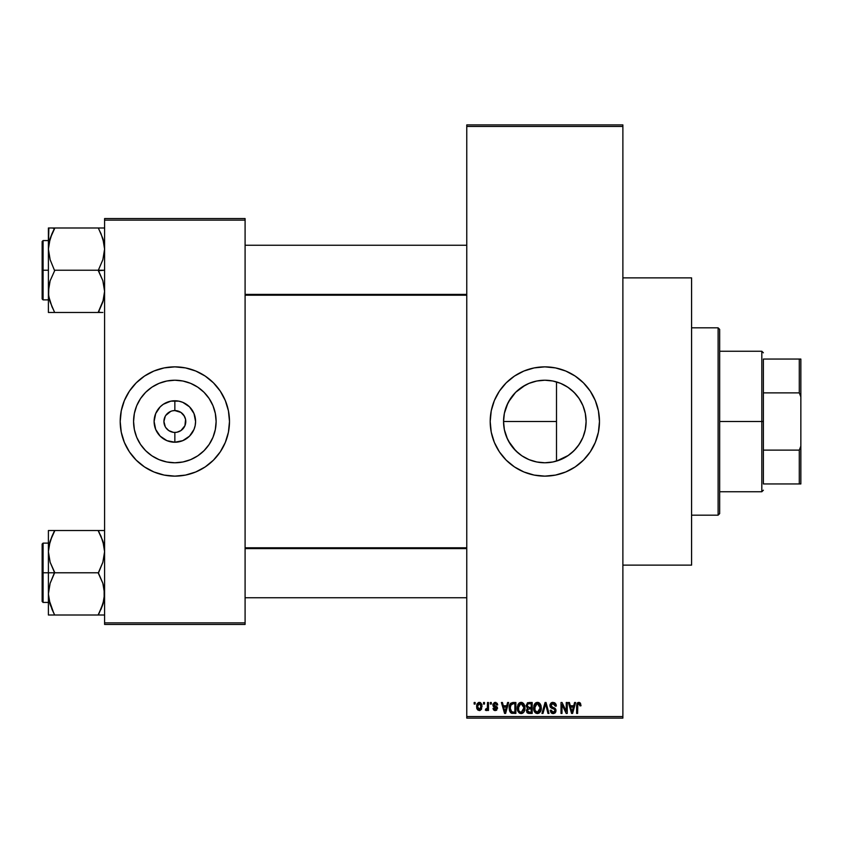 <?xml version="1.0" encoding="UTF-8"?>
<svg xmlns="http://www.w3.org/2000/svg" width="843" height="843" viewBox="0 0 843 843"><rect width="100%" height="100%" fill="white"/><g stroke="black" fill="none" stroke-linecap="round" stroke-linejoin="round"><path stroke-width="1.26" d="M525.315 457.875L521.849 455.789L529.004 459.625L536.759 461.975L529.035 459.635L521.901 455.821L515.642 450.689L518.635 453.408L512.944 447.717L515.663 450.71L508.477 441.047M530.7 460.278L536.717 461.975L544.831 462.775A41.275 41.275 0 0 1 503.556 421.5A41.275 41.275 0 0 1 544.831 380.225L536.706 381.025L528.982 383.386M510.51 444.43L506.696 437.296L504.356 429.624L503.556 421.489L504.356 429.624L507.507 439.129M507.95 402.965L504.356 413.407L506.253 406.811M504.346 429.551L503.556 421.5L504.346 413.418L506.696 405.704L510.51 398.57L515.621 392.332L525.294 385.146L515.621 392.332L508.445 401.995M515.642 392.311L521.901 387.179L529.035 383.365L536.78 381.015L531.785 382.343M544.831 366.863A54.637 54.637 0 0 0 490.194 421.5A54.637 54.637 0 0 0 544.831 476.137A54.637 54.637 0 0 1 490.194 421.5A54.637 54.637 0 0 1 544.831 366.863L555.484 367.906L565.737 371.025L575.179 376.073L583.461 382.87L590.258 391.141L595.306 400.594L598.414 410.836L599.468 421.5L598.414 432.164L595.306 442.406L590.258 451.859L583.461 460.13L575.179 466.927L565.737 471.975L555.484 475.094L544.831 476.137L534.167 475.094L523.914 471.975L514.472 466.927L506.19 460.13L499.393 451.859L494.346 442.406L491.237 432.164L490.194 421.5L491.237 410.836L494.346 400.594L499.393 391.141L506.19 382.87L514.472 376.073L523.914 371.025L534.167 367.906L544.831 366.863A54.637 54.637 0 0 1 599.468 421.5A54.637 54.637 0 0 1 544.831 476.137A54.637 54.637 0 0 0 599.468 421.5A54.637 54.637 0 0 0 544.831 366.863M622.882 565.126L691.576 565.126L691.576 277.874L622.882 277.874L691.576 277.874L691.576 565.126L622.882 565.126M173.943 432.396L174.849 432.427A10.927 10.927 0 0 1 163.921 421.5A10.927 10.927 0 0 1 174.849 410.573A10.927 10.927 0 0 0 163.921 421.5A10.927 10.927 0 0 0 174.849 432.427L176.977 432.217L174.849 432.427L174.849 442.227A20.727 20.727 0 0 1 154.111 421.5A20.727 20.727 0 0 1 174.849 400.773L174.849 410.573L180.918 412.417L183.932 415.43L185.565 419.371L184.944 425.683L180.918 430.583L176.977 432.217L179.022 431.595M166.387 428.423L168.769 430.583L173.3 432.322M165.281 426.779L163.921 421.5L165.281 416.221M172.71 410.783L174.849 410.573L172.71 410.783M174.849 462.775A41.275 41.275 0 0 1 133.573 421.5A41.275 41.275 0 0 1 174.849 380.225L182.899 381.015L190.644 383.365L197.778 387.179L204.027 392.311L209.159 398.57L212.973 405.704L215.323 413.449L216.124 421.5L215.323 429.551L212.973 437.296L209.159 444.43L204.027 450.689L197.778 455.821L190.644 459.635L182.899 461.985L174.849 462.775L166.788 461.985L159.053 459.635L151.909 455.821L145.66 450.689L140.528 444.43L136.714 437.296L134.364 429.551L133.573 421.5L134.364 413.449L136.714 405.704L140.528 398.57L145.66 392.311L151.909 387.179L159.053 383.365L166.788 381.015L174.849 380.225A41.275 41.275 0 0 1 216.124 421.5A41.275 41.275 0 0 1 174.849 462.775M174.849 366.863A54.637 54.637 0 0 0 120.201 421.5A54.637 54.637 0 0 0 174.849 476.137A54.637 54.637 0 0 1 120.201 421.5A54.637 54.637 0 0 1 174.849 366.863L185.502 367.906L195.755 371.025L205.197 376.073L213.479 382.87L220.276 391.141L225.323 400.594L228.432 410.836L229.486 421.5L228.432 432.164L225.323 442.406L220.276 451.859L213.479 460.13L205.197 466.927L195.755 471.975L185.502 475.094L174.849 476.137L164.185 475.094L153.932 471.975L144.49 466.927L136.208 460.13L129.411 451.859L124.364 442.406L121.255 432.164L120.201 421.5L121.255 410.836L124.364 400.594L129.411 391.141L136.208 382.87L144.49 376.073L153.932 371.025L164.185 367.906L174.849 366.863A54.637 54.637 0 0 1 229.486 421.5A54.637 54.637 0 0 1 174.849 476.137A54.637 54.637 0 0 0 229.486 421.5A54.637 54.637 0 0 0 174.849 366.863M466.769 126.45L466.769 716.55L622.882 716.55L622.882 126.45L466.769 126.45L466.769 124.89L622.882 124.89L622.882 126.45L622.882 124.89L466.769 124.89L466.769 718.11L622.882 718.11L622.882 126.45L466.769 126.45M483.524 704.063L483.524 702.504L484.514 702.504L484.514 704.063L483.524 704.063L484.514 704.063L484.514 702.504L483.524 702.504L484.514 702.504L484.514 704.063L483.524 704.063L483.524 702.504L483.524 704.063M487.402 709.406L486.306 710.586L485.368 710.164L485.652 709.026L487.307 708.246L487.496 702.504L488.487 702.504L488.487 710.449L487.496 710.449L487.496 709.184L486.548 710.554L485.368 710.164L485.652 709.026L487.159 708.636L487.496 706.624L487.307 708.246L485.652 709.026L485.368 710.164L486.306 710.586L487.496 709.184L487.496 710.449L488.487 710.449L488.487 702.504L487.496 702.504L488.487 702.504L488.487 710.449L487.496 710.449M490.331 704.063L490.331 702.504L491.321 702.504L491.321 704.063L490.331 704.063L491.321 704.063L491.321 702.504L490.331 702.504L491.321 702.504L491.321 704.063L490.331 704.063L490.331 702.504L490.331 704.063M492.881 704.927L494.314 702.525L497.18 703.294L497.707 704.917L496.717 705.054L495.22 703.494L493.882 704.727L497.391 707.403L496.622 710.259L494.883 710.554L493.397 709.616L493.029 708.32L494.019 708.173L495.294 709.458L496.58 708.489L493.545 706.697L492.881 704.927L496.58 708.489L495.294 709.458L494.019 708.173L493.029 708.32L495.326 710.586L497.57 708.32L493.882 704.727L495.22 703.494L496.717 705.054L497.707 704.917L495.284 702.356L492.881 704.927M507.591 702.504L506.738 705.76L507.591 702.504L508.635 702.504L505.621 713.431L504.567 713.431L501.395 702.504L502.439 702.504L503.303 705.76L506.738 705.76L503.303 705.76L502.439 702.504L501.395 702.504L504.567 713.431L505.621 713.431L508.635 702.504L507.591 702.504L508.635 702.504L505.621 713.431L504.567 713.431L501.395 702.504L502.439 702.504M521.132 702.356L523.45 703.378L524.736 705.876L524.926 708.784L523.935 711.977L522.46 713.283L520.647 713.536L519.035 712.788L517.676 710.617L517.813 704.938L519.13 703.062L521.132 702.356L518.287 704.031L517.296 707.951C517.128 710.986 518.403 712.851 521.122 713.568C523.893 712.83 525.178 710.923 524.957 707.825L523.977 704.074L521.132 702.356M537.444 702.356L539.773 703.378L541.058 705.876L541.248 708.784L540.258 711.977L538.782 713.283L536.97 713.536L535.084 712.525L533.998 710.617L534.135 704.938L535.453 703.062L537.444 702.356L534.599 704.031L533.619 707.951C533.44 710.986 534.715 712.851 537.444 713.568C540.215 712.83 541.501 710.923 541.28 707.825L540.3 704.074L537.444 702.356M578.867 702.356L580.427 703.125L581.017 705.76L580.026 705.907L579.173 703.694L577.813 704.295L577.613 713.431L576.623 713.431L576.97 703.62L578.867 702.356L576.623 706.012L576.623 713.431L577.613 713.431L577.75 704.463L578.825 703.631L580.026 705.907L581.017 705.76L580.427 703.125L579.099 702.367M574.578 702.504L573.725 705.76L574.578 702.504L575.621 702.504L572.597 713.431L571.554 713.431L568.382 702.504L569.425 702.504L570.289 705.76L573.725 705.76L570.289 705.76L569.425 702.504L568.382 702.504L571.554 713.431L572.597 713.431L575.621 702.504L574.578 702.504L575.621 702.504L572.597 713.431L571.554 713.431L568.382 702.504L569.425 702.504M566.254 702.504L566.254 711.25L566.254 702.504L567.255 702.504L567.255 713.431L566.19 713.431L561.996 704.664L561.996 713.431L561.006 713.431L561.006 702.504L562.07 702.504L566.254 711.25L562.07 702.504L561.006 702.504L561.006 713.431L561.996 713.431L561.996 704.664L566.19 713.431L567.255 713.431L567.255 702.504L566.254 702.504L567.255 702.504L567.255 713.431L566.19 713.431M549.942 705.528L550.774 703.241L552.407 702.409L554.705 702.767L555.916 704.116L556.327 706.044L555.326 706.192L554.683 704.379L553.43 703.684L551.817 703.884L550.964 705.117L551.396 706.708L554.905 708.204L555.874 709.5L555.864 711.713L554.863 713.104L552.903 713.557L550.995 712.62L550.216 710.301L551.217 710.164L551.88 711.861L553.366 712.293L554.662 711.692L555.031 710.249L554.399 709.153L550.785 707.688L549.942 705.528L551.448 708.131L554.736 709.427L555.042 710.544L553.177 712.293L551.217 710.164L550.216 710.301L553.208 713.568L556.043 710.575L550.932 705.507L552.945 703.631L555.326 706.192L556.327 706.044L553.029 702.356L549.942 705.528M545.179 705.496L542.987 713.431L541.944 713.431L545.063 702.504L546.032 702.504L548.983 713.431L547.95 713.431L545.611 703.779L542.987 713.431L541.944 713.431L542.987 713.431L545.611 703.779L547.95 713.431L548.983 713.431L546.032 702.504L545.063 702.504L546.032 702.504L548.983 713.431L547.95 713.431L545.8 704.643M529.119 702.504L526.095 705.707L527.581 702.777L532.196 702.504L532.196 713.431L527.107 712.704L526.39 710.354L527.455 708.394L526.095 705.707L527.455 708.394L526.38 710.681L529.109 713.431L532.196 713.431L532.196 702.504L529.119 702.504L532.196 702.504L532.196 713.431L529.109 713.431M512.966 702.504L512.966 702.504C510.194 703.073 508.951 704.917 509.204 708.025L510.753 703.199L515.874 702.504L515.874 713.431L510.869 712.862L509.636 710.997L509.204 708.025L511.522 713.231L515.874 713.431L515.874 702.504L512.966 702.504L515.874 702.504L515.874 713.431M476.569 706.56L477.085 703.81L478.634 702.451L480.636 702.756L481.827 704.421L481.553 709.174L480.015 710.491L478.044 710.206L476.569 706.56L479.33 710.586L482.101 706.476L479.33 702.356L476.569 706.56L477.317 709.49M474.156 704.063L474.156 702.504L475.146 702.504L475.146 704.063L474.156 704.063L475.146 704.063L475.146 702.504L474.156 702.504L475.146 702.504L475.146 704.063L474.156 704.063L474.156 702.504L474.156 704.063M104.595 218.558L245.092 218.558L245.092 220.118L104.595 220.118L104.595 622.882L245.092 622.882L245.092 218.558L104.595 218.558L104.595 220.118L104.595 218.558M104.595 624.442L245.092 624.442L245.092 220.118L104.595 220.118L104.595 624.442L104.595 622.882L245.092 622.882L245.092 624.442L104.595 624.442M229.222 416.147L228.432 410.836M213.479 382.87L209.507 379.266M120.465 426.853L121.255 432.164M136.208 460.13L140.18 463.734M196.798 456.453L197.768 455.831M209.159 444.43L212.973 437.296M209.791 399.54L209.169 398.581M197.778 387.179L190.644 383.365M152.889 386.547L151.919 387.169M140.528 398.57L136.714 405.704M139.896 443.46L140.518 444.419M151.909 455.821L159.053 459.635M175.744 410.604L174.849 410.573L174.849 400.773A20.727 20.727 0 0 1 195.576 421.5A20.727 20.727 0 0 1 174.849 442.227L166.914 440.657L160.181 436.158L155.692 429.435L154.111 421.5L155.692 413.565L160.181 406.842L163.331 404.261L170.802 401.163L178.885 401.163L182.773 402.343L189.506 406.842L193.995 413.565L195.576 421.5L195.176 425.546L193.995 429.435L189.506 436.158L182.773 440.657L174.849 442.227L174.849 432.427A10.927 10.927 0 0 0 185.776 421.5A10.927 10.927 0 0 0 174.849 410.573A10.927 10.927 0 0 1 185.776 421.5A10.927 10.927 0 0 1 174.849 432.427L173.416 432.333M184.417 416.221L180.918 412.417L176.387 410.678M183.932 427.57L184.417 426.779M165.755 415.43L170.665 411.405M172.71 432.217L168.769 430.583L165.755 427.57M466.769 718.11L466.769 716.55L622.882 716.55L622.882 718.11L466.769 718.11M559.099 460.236L554.051 461.732M566.454 456.653L561.512 459.256M573.777 450.921L568.045 455.631M578.593 445.23L575.074 449.582M582.376 438.634L580.037 443.049M584.968 431.142L583.388 436.21M585.558 428.181L585.421 428.961M586.106 421.553L585.558 428.16L586.106 421.553L585.569 414.893L586.106 421.553M583.409 406.821L584.968 411.879M585.432 414.061L585.569 414.861M582.924 405.62L582.376 404.366M581.385 402.332L578.614 397.791M580.026 399.951L581.375 402.322M568.066 387.39L573.788 392.09M575.074 393.418L577.866 396.758M561.522 383.755L566.391 386.305M556.517 381.911L559.088 382.764M554.041 381.268L552.955 381.036M537.802 380.825L544.82 380.225L552.081 380.867M525.294 385.146L528.94 383.407M510.521 398.549L515.621 392.332M552.955 461.964L556.506 461.089L556.506 381.911L556.506 421.5L503.556 421.5L504.356 413.407M504.356 429.614L506.253 436.179M521.88 455.81L518.635 453.408M544.673 462.775L537.876 462.185M552.07 462.133L544.831 462.775L536.78 461.985M550.184 475.874L551.069 475.779M593.019 447.254L595.306 442.406M597.118 405.641L595.306 400.594M587.065 386.842L586.538 386.21M555.484 367.906L554.936 367.801M539.467 367.126L538.582 367.221M496.643 395.746L494.346 400.594M492.544 437.359L494.346 442.406M502.597 456.158L503.113 456.79M534.167 475.094L534.715 475.199M536.78 381.015L544.831 380.225L552.882 381.015L560.627 383.365L567.76 387.179L574.009 392.311L579.152 398.57L582.966 405.704L585.305 413.449L586.106 421.5L585.305 429.551L582.966 437.296L579.152 444.43L574.009 450.689L567.76 455.821L560.627 459.635L552.882 461.985L544.831 462.775L552.797 461.996M552.797 381.004L544.831 380.225A41.275 41.275 0 0 1 586.106 421.5A41.275 41.275 0 0 1 544.831 462.775M568.435 387.643L562.713 384.303M575.79 394.197L571.059 389.624M585.295 413.355L582.998 405.799M585.569 414.893L585.327 413.544M577.834 446.284L581.364 440.699M571.027 453.397L575.748 448.845M503.556 421.5L556.506 421.5L556.506 461.089L568.382 455.399M581.017 705.76L580.005 705.549M579.004 703.652L577.676 704.822M577.75 704.463L577.634 705.191M577.613 713.431L576.623 713.431L576.623 706.012M576.623 705.707L576.97 703.61M577.276 703.083L577.971 702.535M572.46 710.217L573.388 707.045L570.627 707.045L571.596 710.607L570.627 707.045L573.388 707.045L572.007 712.293L571.449 710.048L572.007 712.293L572.323 710.733M561.996 713.431L561.006 713.431L561.006 702.504L562.07 702.504M556.127 704.674L556.254 705.264M556.327 706.044L555.326 706.192L555.158 705.233M553.187 703.652L552.565 703.663M551.817 703.884L551.006 704.927M551.006 704.938L550.932 705.507M551.722 706.961L552.555 707.309M554.915 708.215L555.874 711.713M555.853 711.755L555.063 712.936M553.788 713.526L553.208 713.568M552.903 713.557L552.291 713.452M551.996 713.347L551.459 713.041M550.216 710.301L551.217 710.164L551.354 710.965M554.778 711.534L555.021 710.902M555.031 710.797L554.399 709.153M555.042 710.544L554.736 709.427L552.513 708.51M554.736 709.427L552.639 708.552M550.289 707.056L550.015 706.318M550.785 703.241L551.733 702.588M551.248 702.841L552.418 702.398M550.142 704.305L549.984 704.906L550.142 704.305M554.926 711.25L554.525 711.85M545.063 702.504L541.944 713.431L545.063 702.504M540.711 704.864L541.048 705.823M541.238 708.826L541.132 709.701M536.064 713.252L535.358 712.788M534.725 712.093L534.357 711.492M533.788 709.838L534.42 711.608M534.852 703.673L533.63 707.435M535.811 702.799L536.591 702.472M537.908 702.388L538.709 702.609M539.099 702.82L539.762 703.368M534.135 704.938L533.83 705.918M537.233 712.282L538.835 711.85M536.643 712.145L535.41 711.165L537.033 712.261M535.115 710.638L534.61 707.983L535.031 710.459L537.623 712.282M537.096 703.663L535.168 705.169L534.61 707.983L537.096 703.663M537.276 703.642L538.772 704.053L537.455 703.631L540.279 708.173L539.372 711.344L540.289 707.804L537.434 712.293L536.822 712.209M534.936 705.686L535.031 710.459M540.258 707.098L539.046 704.263M539.973 705.696L539.288 704.516M528.561 713.399L527.117 712.704M527.433 712.999L526.791 712.261M527.307 702.925L527.876 702.662M529.246 707.614L531.206 707.614L531.206 703.779L529.098 703.779L531.206 703.779L531.206 707.614L527.665 707.203L527.296 704.643L527.086 705.696L529.246 707.614L527.086 705.696L527.613 704.211L529.098 703.779L527.95 703.968M528.888 712.135L531.206 712.145L531.206 708.889L528.298 708.995L527.37 710.501L528.298 708.995L531.206 708.889L531.206 712.145L529.478 712.145L527.37 710.501L527.802 711.755L529.025 712.145M527.381 710.259L527.402 710.891M529.341 708.889L527.57 709.574M524.43 704.948L524.736 705.876M524.862 706.508L524.947 707.33M524.915 708.826L524.81 709.701M524.609 710.523L523.946 711.956M523.64 712.356L522.934 713.009M519.741 713.252L519.035 712.788M517.465 709.838L518.045 711.492M517.339 708.9L517.296 707.951M517.307 707.435L517.402 706.487M519.467 702.82L520.679 702.388M521.585 702.388L522.386 702.609M522.397 702.619L523.977 704.074M517.771 710.87L518.108 711.608L517.771 710.87M521.606 713.536L522.428 713.294M520.911 712.282L522.512 711.85M520.711 712.261L518.877 710.818L518.287 707.983L518.793 710.638M520.774 703.663L518.845 705.169L518.287 707.983L520.774 703.663M520.953 703.642L522.449 704.053L521.132 703.631L523.967 707.804L523.45 710.712L523.967 707.804L521.301 712.282M518.614 705.686L518.708 710.459M523.935 707.098L522.723 704.263M512.302 713.389L511.522 713.231M511.353 713.157L510.342 712.335M509.952 711.713L509.225 708.794M509.625 710.965L509.372 709.975M509.625 705.085L509.246 707.077M509.962 704.263L510.426 703.536M510.31 709.564L510.784 710.986M511.227 704.348L510.595 705.37L513.092 703.779L514.883 703.779L514.883 712.145L511.712 711.935L510.205 708.036L510.458 705.823M512.291 703.842L511.395 704.2M510.647 710.723L511.88 711.998L514.883 712.145L514.883 703.779L512.892 703.779M510.911 711.197L513.124 712.145L511.87 711.998M510.963 704.653L510.215 708.584M505.473 710.217L506.401 707.045L503.64 707.045L505.02 712.293L503.64 707.045L506.401 707.045L504.841 711.513M496.011 702.451L495.284 702.356M497.676 704.664L496.717 705.054L496.59 704.463M495.81 703.599L494.704 703.557M495.22 703.494L493.882 704.727L495.115 705.886L494.135 705.443M496.833 706.655L497.402 707.414M494.441 710.449L493.724 710.017M493.071 708.615L494.019 708.173L495.294 709.458L496.58 708.489L496.127 707.751M494.019 708.173L494.799 709.374M496.548 708.71L495.126 707.372L496.327 707.888M493.461 706.613L493.007 705.833L493.461 706.613M492.892 704.674L493.018 703.968M486.306 710.586L485.368 710.164L486.306 710.586M487.243 708.447L485.652 709.026L486.885 708.974M487.496 702.504L487.496 706.624M480.025 702.451L480.636 702.756M481.827 704.432L481.985 705.096M476.674 705.148L477.201 703.61M476.674 707.92L476.885 708.668M478.434 703.831L477.57 706.002L478.055 708.689M477.876 708.373L479.361 709.458L477.559 706.476L479.309 703.494L481.111 706.476L479.361 709.458L480.405 708.952L480.858 704.769M481.037 705.507L480.531 704.158L479.066 703.515M571.596 710.607L571.744 711.165M571.849 711.608L572.007 712.293M536.401 703.884L535.811 704.295M535.568 704.558L535.168 705.169M523.377 705.085L522.966 704.516M520.078 703.884L519.499 704.295M519.246 704.558L518.845 705.169M510.595 705.37L510.215 707.361M505.02 712.293L505.115 711.766M477.57 706.002L477.57 706.961M480.552 708.763L481.09 705.991M480.531 704.158L479.783 703.578M718.11 327.832L719.669 329.392L719.669 513.608L718.11 515.168L691.576 515.168L718.11 515.168L718.11 327.832L691.576 327.832L718.11 327.832L718.11 515.168L719.669 513.608L719.669 329.392L718.11 327.832M51.939 609.183L48.852 599.299L48.399 593.894L50.127 583.314L54.637 572.271L50.148 562.292L48.399 551.659L48.399 572.776L54.637 572.776L50.148 562.292L48.399 551.659L50.127 541.08L54.637 530.532L98.346 530.532L102.846 541.016L104.595 551.659L102.867 562.228L98.346 572.776L54.637 572.776L98.346 572.776L102.846 583.251L104.595 593.894L102.867 604.463L98.346 615.011L54.637 615.011L50.148 604.526L48.399 593.894L50.127 583.314L54.637 572.776L48.399 572.776L48.399 615.011L100.875 615.011M43.088 572.776L43.088 543.113L43.088 572.776L48.399 572.776L43.088 572.776L43.088 602.429L42.15 601.491L42.15 544.051L43.088 602.429L43.088 572.776L42.15 572.776L42.15 544.051L43.088 543.113L43.088 572.776M104.142 615.011L98.346 615.011L103.541 602.113M49.463 602.176L50.137 604.494M53.478 612.366L48.852 599.299M103.52 543.366L102.857 541.048M101.055 536.359L104.132 546.243L104.595 551.659L102.867 562.228L98.346 573.282L102.846 583.251L104.132 588.488L104.153 599.215L100.875 609.573L102.857 604.494M99.506 533.176L98.346 530.532L104.595 530.532L48.399 530.532L48.399 551.659L50.127 541.08L54.637 531.037L50.148 541.016L48.852 546.285L49.452 543.429M54.637 531.037L52.118 535.958L54.637 530.532L48.399 530.532L48.399 615.011L52.118 615.011M42.15 572.776L42.15 601.491L42.15 572.776M50.116 604.452L49.474 602.218L50.127 604.463M50.127 615.011L48.399 615.011M54.637 615.011L52.108 609.573M50.127 530.532L52.118 530.532M48.841 546.327L52.118 535.958L49.495 543.261M100.875 535.958L98.346 531.037L102.846 541.016L104.132 546.243M99.506 530.532L100.865 530.532M103.499 543.261L102.867 541.08L103.499 543.261M466.769 548.593L245.092 548.593L466.769 548.593M245.092 294.407L466.769 294.407L245.092 294.407M763.379 359.055L763.379 392.88L763.379 359.055L799.29 359.055L763.379 359.055M763.379 421.5L763.379 392.88L763.379 450.12L763.379 421.5L761.819 421.5L763.379 421.5M719.669 351.246L761.819 351.246L761.819 421.5L761.819 351.246L763.379 352.806M719.669 421.5L761.819 421.5L719.669 421.5M763.379 483.945L763.379 450.12L763.379 483.945L800.85 483.945L800.85 446.137L799.29 450.12L763.379 450.12L799.29 450.12L799.29 483.945L799.29 450.12L800.85 446.137L800.85 483.945L763.379 483.945M719.669 491.754L761.819 491.754L761.819 421.5L761.819 491.754L763.379 490.194M800.85 359.055L799.29 359.055L799.29 392.88L800.85 396.863L800.85 446.137L800.85 359.055L800.85 396.863L799.29 392.88L799.29 359.055L800.85 359.055M763.379 392.88L799.29 392.88L763.379 392.88M101.055 233.817L104.132 243.701L104.595 249.107L102.867 259.686L98.346 270.224L104.595 270.224L98.346 270.729L102.846 280.708L104.595 291.341L102.867 301.92L98.346 311.963L102.846 301.984L104.142 296.715L103.541 299.571M43.088 270.224L43.088 299.887L43.088 270.224L42.15 270.224L42.15 298.949L42.15 241.509L43.088 240.571L43.088 299.887L42.15 298.949L42.15 270.224L48.399 270.224L43.088 270.224L43.088 240.571L43.088 270.224M104.595 227.989L98.346 227.989L102.846 238.474L104.595 249.107L102.867 259.686L98.346 270.224L54.637 270.224L98.346 270.224L102.846 280.708L104.595 291.341L102.867 301.92L98.346 312.468L54.637 312.468L50.148 301.984L48.631 295.208L48.841 286.019L50.127 280.772L54.637 270.729L50.148 259.749L48.399 249.107L48.841 243.785L52.108 233.427L49.452 240.887M49.463 299.634L50.137 301.952M51.939 306.641L48.852 296.757L48.399 291.341L48.399 312.468L102.857 312.468M103.52 240.824L102.867 238.548M48.852 227.989L48.399 249.107L50.127 238.537L54.637 228.495L52.118 233.416L54.637 227.989L48.399 227.989L52.118 227.989L48.399 227.989L48.399 291.341L50.127 280.772L54.637 270.729L50.148 259.749L48.399 249.107L48.399 312.468L54.637 312.468L50.148 301.984L48.841 296.673M102.857 227.989L54.637 227.989L98.346 227.989L102.846 238.474L104.132 243.701M42.15 270.224L42.15 241.509L42.15 270.224M54.637 228.495L52.118 233.416L54.637 228.495L52.118 227.989M51.95 233.774L50.127 238.537M50.127 312.468L48.399 312.468L50.127 312.468M53.478 312.468L52.118 312.468M53.478 309.824L52.118 307.042M49.495 299.739L50.127 301.92L49.495 299.739M98.346 227.989L100.865 227.989M99.506 230.634L100.875 233.427M100.865 312.468L98.346 311.963L103.499 299.739M98.346 614.505L102.846 604.526L104.132 599.299M103.51 602.218L102.867 604.452M98.346 311.963L102.846 301.984L104.132 296.757M52.118 233.416L48.852 243.701M49.474 240.782L50.116 238.548M48.399 543.113L43.088 543.113M48.399 602.429L43.088 602.429M245.092 597.75L466.769 597.75M245.092 547.792L466.769 547.792M466.769 245.25L245.092 245.25M466.769 295.208L245.092 295.208M48.399 299.887L43.088 299.887M48.399 240.571L43.088 240.571"/></g></svg>

